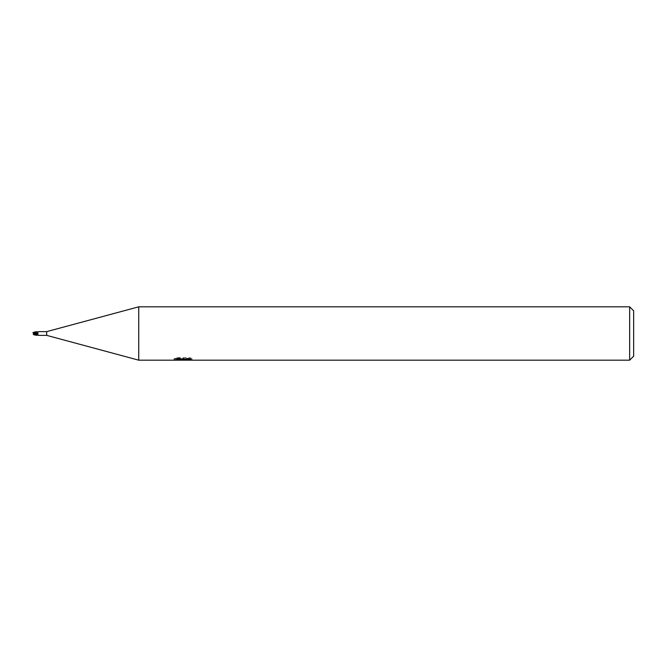 <?xml version="1.0" encoding="UTF-8"?>
<svg xmlns="http://www.w3.org/2000/svg" width="667" height="667" viewBox="0 0 667 667"><rect width="100%" height="100%" fill="white"/><g stroke="black" fill="none" stroke-linecap="round" stroke-linejoin="round"><path stroke-width="0.5" stroke-dasharray="3.33 2.5" d="M35.351 332.091L36.552 331.908L34.217 333.1L33.65 334.084L36.552 333.233A2.176 1.551 -28.5 0 1 37.961 333.458L36.552 332.008L36.552 335.092M138.736 360.18L138.736 306.82M192.096 358.396L189.036 357.57L178.514 357.57L175.738 358.312L184.267 358.312L174.129 358.846L178.031 357.57L181.941 358.846L190.212 358.087L190.212 358.629L185.926 358.829L192.096 358.396L192.096 359.755M190.212 358.629L190.212 359.972L190.212 359.463L185.926 359.763M185.993 360.18L190.212 359.972M178.514 357.57L178.514 358.971M189.044 357.57L189.044 358.971M180.098 359.922L178.031 358.971L174.12 360.18L182.033 360.18M183.617 358.613L183.617 359.713M178.031 357.57L178.031 358.971M190.212 358.087L190.212 359.463M186.076 360.18L183.183 360.18M175.738 358.312L175.738 359.671M184.267 358.312L184.267 358.971M629.648 306.82L629.648 360.18M37.002 335.059A2.068 1.467 -28.5 0 1 38.986 335.343L38.911 335.334M38.194 335.151L37.961 333.458M37.811 335.059A2.168 1.542 -28.5 0 1 39.028 335.359L39.028 335.359M39.136 331.632L36.827 331.866A2.068 1.467 -151.5 0 0 38.986 331.657M38.061 331.949A2.168 1.542 -151.5 0 0 39.011 331.657M36.827 331.866L39.028 331.641M633.65 310.822L633.65 356.178M46.69 331.632L46.69 335.368M34.067 332.174L35.009 332.349L33.408 333.467A1.868 1.501 -25 0 1 33.725 332.575M35.576 334.967L33.408 333.533A1.868 1.501 -155 0 0 33.725 334.425M36.552 333.133L36.552 333.758M33.408 333.6A1.934 1.934 0 0 1 33.408 333.533L33.408 333.467A1.934 1.934 0 0 1 33.608 332.641M33.033 334.526L36.552 333.859L36.552 331.841M36.552 335.259L36.552 333.817M33.725 334.067L33.725 334.484M33.033 334.325L33.95 334.459M33.35 333.5L35.576 331.999M35.576 332.033L35.009 332.349M35.009 332.124L36.043 331.916M36.552 331.741L36.552 333.158M36.552 333.892L36.552 333.242M34.217 333.1L36.543 332.183A3.01 2.143 -28.5 0 1 37.244 332.158M183.15 360.163L183.15 358.829M174.12 360.18L174.12 358.846L181.941 358.846M183.2 358.846L186.026 358.846M36.635 335.243L38.052 335.042M39.136 335.368L36.893 335.101"/><path stroke-width="1" d="M629.648 360.18L629.648 306.82L633.65 310.822L633.65 356.178L629.648 360.18L138.736 360.18L46.69 335.368L39.128 335.368M46.69 335.368L46.69 331.632L138.736 306.82L629.648 306.82M39.128 331.632L46.69 331.632M39.011 331.657A2.168 1.542 -151.5 0 0 39.028 331.641L38.052 331.958L37.244 334.842L36.552 334.992L36.552 331.716L37.811 331.941A2.168 1.542 -151.5 0 0 38.061 331.949L36.635 331.757M35.351 334.909L36.552 334.992M38.986 335.343L36.893 335.101M138.736 360.18L138.736 306.82M183.617 359.963L174.129 360.18L184.267 359.671L175.738 359.671L178.514 358.971L189.044 358.971L192.096 359.755L183.183 360.18L183.617 359.713M181.849 360.18L180.098 359.922M185.926 359.763L183.233 360.18M184.267 358.971L184.267 359.671M174.312 358.788L174.312 360.122M38.911 335.334L38.194 335.151M36.552 335.092L34.217 333.9L33.65 332.916L36.552 333.767A2.176 1.551 -151.5 0 0 37.961 333.542M33.725 332.933L34.067 332.174L36.552 331.682M33.8 334.667L35.009 334.659M33.033 332.474L36.552 333.141L36.552 335.159M32.991 332.683L33.909 332.55M33.65 332.583A1.934 1.559 155 0 0 33.35 333.5L35.576 335.001M35.009 334.876L36.043 335.084M33.608 334.359A1.934 1.559 25 0 1 33.35 333.5M34.217 333.9L36.543 334.817A3.01 2.143 -151.5 0 0 37.244 334.842M185.926 360.163L185.926 358.971M36.635 335.243L37.152 335.034M34.067 334.826L36.552 335.318M33.408 333.6A1.934 1.934 0 0 0 33.817 334.692"/></g></svg>
